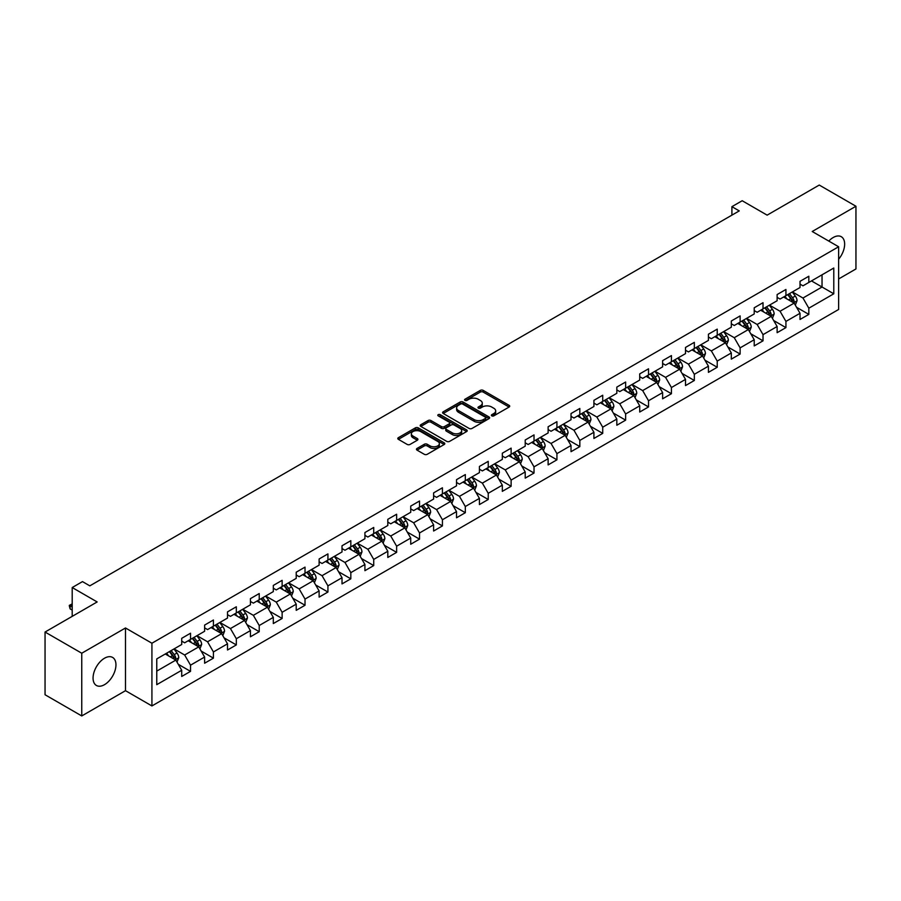 <?xml version="1.0" encoding="UTF-8"?>
<svg xmlns="http://www.w3.org/2000/svg" width="901" height="901" viewBox="0 0 901 901"><rect width="100%" height="100%" fill="white"/><g stroke="black" fill="none" stroke-linecap="round" stroke-linejoin="round"><path stroke-width="1.35" d="M491.788 415.857A1.43 0.822 0 0 0 493.804 415.857L509.121 407.027A2.039 1.171 0 0 0 509.718 406.193A2.039 1.171 0 0 0 509.121 405.36L483.184 390.381A2.039 1.171 0 0 0 480.301 390.381L464.995 399.222A1.43 0.822 0 0 0 464.567 399.807A1.43 0.822 0 0 0 464.995 400.382A1.43 0.822 0 0 0 467.011 400.382L468.993 399.244A6.521 3.762 0 0 1 478.206 399.244L480.368 400.495A6.521 3.762 0 0 1 482.283 403.152A6.521 3.762 0 0 1 480.368 405.81L478.386 406.959A1.43 0.822 0 0 0 477.969 407.545A1.43 0.822 0 0 0 478.386 408.119A1.43 0.822 0 0 0 480.413 408.119L482.384 406.982A6.521 3.762 0 0 1 491.608 406.982L493.771 408.232A6.521 3.762 0 0 1 495.685 410.89A6.521 3.762 0 0 1 493.771 413.548L491.788 414.697A1.43 0.822 0 0 0 491.372 415.282A1.43 0.822 0 0 0 491.788 415.857L491.788 414.697M104.505 684.67A16.195 9.348 120 0 0 115.08 670.4A16.195 9.348 120 0 0 112.602 657.426A16.195 9.348 120 0 0 104.505 658.226A16.195 9.348 120 0 0 93.929 672.495A16.195 9.348 120 0 0 96.407 685.47A16.195 9.348 120 0 0 104.505 684.67M838.628 259.24A16.195 9.348 120 0 0 841.297 236.715A16.195 9.348 120 0 0 833.2 237.515A16.195 9.348 120 0 0 828.796 241.074M417.039 448.45A2.039 1.171 0 0 0 416.442 449.284A2.039 1.171 0 0 0 417.039 450.117L424.326 454.318A2.039 1.171 0 0 0 427.198 454.318L444.204 444.497A2.039 1.171 0 0 0 444.801 443.664A2.039 1.171 0 0 0 444.204 442.83L418.267 427.862A2.039 1.171 0 0 0 415.384 427.862L398.388 437.672A2.039 1.171 0 0 0 397.791 438.505A2.039 1.171 0 0 0 398.388 439.339L407.173 444.418A2.039 1.171 0 0 0 410.056 444.418L417.332 440.217A2.039 1.171 0 0 0 417.929 439.384A2.039 1.171 0 0 0 417.332 438.55L412.973 436.039A5.451 3.142 0 0 1 411.374 433.809A5.451 3.142 0 0 1 414.742 430.903A5.451 3.142 0 0 1 420.677 431.579L437.762 441.445A5.451 3.142 0 0 1 439.35 443.664A5.451 3.142 0 0 1 435.994 446.569A5.451 3.142 0 0 1 430.047 445.894L427.198 444.249A2.039 1.171 0 0 0 424.326 444.249L417.039 448.45L417.039 450.117L424.326 445.939L424.326 444.249M838.628 278.961L855.95 268.96L855.95 206.25L819.246 185.054L767.134 215.148L742.187 200.732L731.905 206.667L739.248 210.902L89.818 585.853L82.487 581.607L72.204 587.542L72.204 616.363M81.754 653.225L81.754 715.946L125.498 690.684L125.498 627.974L81.754 653.225L45.05 632.04L97.162 601.947L72.204 587.542M125.498 627.974L151.92 643.224L838.628 246.761L838.628 309.471L151.92 705.945L151.92 643.224M855.95 206.25L812.206 231.501L838.628 246.761M469.128 428.448A2.039 1.171 0 0 0 472.011 428.448L489.018 418.627A2.039 1.171 0 0 0 489.615 417.794A2.039 1.171 0 0 0 489.018 416.96L463.08 401.992A2.039 1.171 0 0 0 460.197 401.992L443.202 411.802A2.039 1.171 0 0 0 442.605 412.635A2.039 1.171 0 0 0 443.202 413.469L469.128 428.448M438.798 416.172A1.43 0.822 0 0 1 440.24 416.375L466.583 431.579L449.61 441.377A2.039 1.171 0 0 1 446.727 441.377L420.79 426.41L420.79 424.743A2.039 1.171 0 0 0 420.193 425.576A2.039 1.171 0 0 0 420.79 426.41M420.79 424.743L428.065 420.542A2.039 1.171 0 0 1 430.948 420.542L441.467 426.612A2.039 1.171 0 0 0 444.351 426.612L449.171 423.83A2.039 1.171 0 0 0 449.768 422.997A2.039 1.171 0 0 0 449.171 422.164L438.224 415.845A1.43 0.822 0 0 1 437.807 415.26A1.43 0.822 0 0 1 438.686 414.494A1.43 0.822 0 0 1 440.24 414.674L466.617 429.901A2.039 1.171 0 0 1 467.214 430.734A2.039 1.171 0 0 1 466.617 431.568L466.617 429.901M81.754 715.946L45.05 694.75L45.05 632.04M178.263 664.285L190.528 671.369L190.528 665.175L204.617 657.043L204.617 663.226L213.424 658.147L213.424 651.952L227.514 643.821L227.514 650.004L236.321 644.925L236.321 638.73L250.422 630.599L250.422 636.782L259.229 631.702L259.229 625.508L273.318 617.376L273.318 623.56L282.126 618.48L282.126 612.286L296.215 604.154L296.215 610.337L305.022 605.258L305.022 599.075L319.123 590.932L319.123 597.115L327.93 592.036L327.93 585.853L342.02 577.71L342.02 583.904L350.827 578.814L350.827 572.631L364.916 564.488L364.916 570.682L373.724 565.591L373.724 559.408L387.813 551.266L387.813 557.46L396.631 552.369L396.631 546.186L410.721 538.043L410.721 544.238L419.528 539.147L419.528 532.964L433.618 524.832L433.618 531.016L442.425 525.925L442.425 519.742L456.514 511.61L456.514 517.793L465.321 512.703L465.321 506.52L479.422 498.388L479.422 504.571L488.229 499.492L488.229 493.298L502.319 485.166L502.319 491.349L511.126 486.27L511.126 480.075L525.215 471.944L525.215 478.127L534.023 473.048L534.023 466.853L548.123 458.722L548.123 464.905L556.931 459.825L556.931 453.631L571.02 445.499L571.02 451.683L579.827 446.603L579.827 440.42L593.917 432.277L593.917 438.46L602.724 433.381L602.724 427.198L616.825 419.055L616.825 425.249L625.632 420.159L625.632 413.976L639.721 405.833L639.721 412.027L648.529 406.937L648.529 400.754L662.618 392.611L662.618 398.805L671.425 393.714L671.425 387.531L685.515 379.389L685.515 385.583L694.333 380.492L694.333 374.309L708.423 366.178L708.423 372.361L717.23 367.27L717.23 361.087L731.319 352.955L731.319 359.139L740.126 354.048L740.126 347.865L754.216 339.733L754.216 345.916L763.023 340.837L763.023 334.643L777.124 326.511L777.124 332.694L785.931 327.615L785.931 321.42L800.02 313.289L800.02 319.472L808.828 314.393L808.828 308.198L833.785 293.794L833.785 268.025L822.039 274.805L822.039 287.014L833.785 293.794M190.528 671.369L181.72 676.448L181.72 670.265L156.763 684.67L156.763 658.901L181.72 644.497L181.72 638.313L190.528 633.223L190.528 639.406L204.617 631.274L204.617 625.091L213.424 620.001L213.424 626.195L227.514 618.052L227.514 611.869L236.321 606.778L236.321 612.973L250.422 604.83L250.422 598.647L259.229 593.556L259.229 599.751L273.318 591.608L273.318 585.425L282.126 580.334L282.126 586.528L296.215 578.386L296.215 572.203L305.022 567.123L305.022 573.306L319.123 565.164L319.123 558.98L327.93 553.901L327.93 560.084L342.02 551.953L342.02 545.758L350.827 540.679L350.827 546.862L364.916 538.73L364.916 532.536L373.724 527.457L373.724 533.64L387.813 525.508L387.813 519.314L396.631 514.234L396.631 520.418L410.721 512.286L410.721 506.092L419.528 501.012L419.528 507.195L433.618 499.064L433.618 492.881L442.425 487.79L442.425 493.973L456.514 485.842L456.514 479.659L465.321 474.568L465.321 480.751L479.422 472.62L479.422 466.436L488.229 461.346L488.229 467.54L502.319 459.397L502.319 453.214L511.126 448.124L511.126 454.318L525.215 446.175L525.215 439.992L534.023 434.901L534.023 441.096L548.123 432.953L548.123 426.77L556.931 421.679L556.931 427.874L571.02 419.731L571.02 413.548L579.827 408.468L579.827 414.651L593.917 406.509L593.917 400.326L602.724 395.246L602.724 401.429L616.825 393.298L616.825 387.103L625.632 382.024L625.632 388.207L639.721 380.076L639.721 373.881L648.529 368.802L648.529 374.985L662.618 366.853L662.618 360.659L671.425 355.58L671.425 361.763L685.515 353.631L685.515 347.437L694.333 342.357L694.333 348.541L708.423 340.409L708.423 334.215L717.23 329.135L717.23 335.318L731.319 327.187L731.319 321.004L740.126 315.913L740.126 322.096L754.216 313.965L754.216 307.782L763.023 302.691L763.023 308.874L777.124 300.743L777.124 294.559L785.931 289.469L785.931 295.663L800.02 287.52L800.02 281.337L808.828 276.247L808.828 282.441L833.785 268.025M188.174 640.769L198.749 646.873L184.649 655.004L174.084 648.9M181.72 641.107L184.649 642.807L190.528 639.406M184.649 655.004L190.528 665.175M198.749 646.873L204.617 657.043M211.071 627.547L221.646 633.651L207.557 641.782L196.981 635.678M204.617 627.884L207.557 629.585L213.424 626.195M207.557 641.782L213.424 651.952M221.646 633.651L227.514 643.821M233.978 614.324L244.543 620.429L230.453 628.56L219.889 622.456M227.514 614.662L230.453 616.363L236.321 612.973M230.453 628.56L236.321 638.73M244.543 620.429L250.422 630.599M256.875 601.102L267.451 607.206L253.35 615.338L242.786 609.245M250.422 601.44L253.35 603.141L259.229 599.751M253.35 615.338L259.229 625.508M267.451 607.206L273.318 617.376M279.772 587.88L290.347 593.984L276.258 602.116L265.682 596.023M273.318 588.218L276.258 589.918L282.126 586.528M276.258 602.116L282.126 612.286M290.347 593.984L296.215 604.154M302.68 574.658L313.244 580.762L299.155 588.905L288.579 582.801M296.215 574.996L299.155 576.696L305.022 573.306M299.155 588.905L305.022 599.075M313.244 580.762L319.123 590.932M325.576 561.436L336.141 567.54L322.051 575.683L311.487 569.578M319.123 561.774L322.051 563.474L327.93 560.084M322.051 575.683L327.93 585.853M336.141 567.54L342.02 577.71M348.473 548.213L359.048 554.318L344.959 562.461L334.384 556.356M342.02 548.563L344.959 550.252L350.827 546.862M344.959 562.461L350.827 572.631M359.048 554.318L364.916 564.488M371.381 535.003L381.945 541.096L367.856 549.238L357.28 543.134M364.916 535.34L367.856 537.03L373.724 533.64M367.856 549.238L373.724 559.408M381.945 541.096L387.813 551.266M394.278 521.78L404.842 527.873L390.752 536.016L380.188 529.912M387.813 522.118L390.752 523.808L396.631 520.418M390.752 536.016L396.631 546.186M404.842 527.873L410.721 538.043M417.174 508.558L427.75 514.662L413.649 522.794L403.085 516.69M410.721 508.896L413.649 510.585L419.528 507.195M413.649 522.794L419.528 532.964M427.75 514.662L433.618 524.832M440.082 495.336L450.646 501.44L436.557 509.572L425.982 503.468M433.618 495.674L436.557 497.363L442.425 493.973M436.557 509.572L442.425 519.742M450.646 501.44L456.514 511.61M462.979 482.114L473.543 488.218L459.454 496.35L448.889 490.245M456.514 482.452L459.454 484.141L465.321 480.751M459.454 496.35L465.321 506.52M473.543 488.218L479.422 498.388M485.876 468.892L496.451 474.996L482.35 483.127L471.786 477.023M479.422 469.23L482.35 470.93L488.229 467.54M482.35 483.127L488.229 493.298M496.451 474.996L502.319 485.166M508.772 455.669L519.348 461.774L505.258 469.905L494.683 463.801M502.319 456.007L505.258 457.708L511.126 454.318M505.258 469.905L511.126 480.075M519.348 461.774L525.215 471.944M531.68 442.447L542.244 448.552L528.155 456.683L517.591 450.59M525.215 442.785L528.155 444.486L534.023 441.096M528.155 456.683L534.023 466.853M542.244 448.552L548.123 458.722M554.577 429.225L565.152 435.329L551.052 443.461L540.487 437.368M548.123 429.563L551.052 431.264L556.931 427.874M551.052 443.461L556.931 453.631M565.152 435.329L571.02 445.499M577.473 416.003L588.049 422.107L573.96 430.25L563.384 424.146M571.02 416.341L573.96 418.041L579.827 414.651M573.96 430.25L579.827 440.42M588.049 422.107L593.917 432.277M600.381 402.781L610.946 408.885L596.856 417.028L586.281 410.924M593.917 403.119L596.856 404.819L602.724 401.429M596.856 417.028L602.724 427.198M610.946 408.885L616.825 419.055M623.278 389.559L633.853 395.663L619.753 403.806L609.189 397.701M616.825 389.908L619.753 391.597L625.632 388.207M619.753 403.806L625.632 413.976M633.853 395.663L639.721 405.833M646.175 376.348L656.75 382.441L642.661 390.584L632.085 384.479M639.721 376.686L642.661 378.375L648.529 374.985M642.661 390.584L648.529 400.754M656.75 382.441L662.618 392.611M669.083 363.126L679.647 369.219L665.557 377.361L654.982 371.257M662.618 363.463L665.557 365.153L671.425 361.763M665.557 377.361L671.425 387.531M679.647 369.219L685.515 379.389M691.979 349.903L702.543 355.996L688.454 364.139L677.89 358.035M685.515 350.241L688.454 351.931L694.333 348.541M688.454 364.139L694.333 374.309M702.543 355.996L708.423 366.178M714.876 336.681L725.451 342.785L711.351 350.917L700.787 344.813M708.423 337.019L711.351 338.708L717.23 335.318M711.351 350.917L717.23 361.087M725.451 342.785L731.319 352.955M737.784 323.459L748.348 329.563L734.259 337.695L723.683 331.591M731.319 323.797L734.259 325.486L740.126 322.096M734.259 337.695L740.126 347.865M748.348 329.563L754.216 339.733M760.681 310.237L771.245 316.341L757.155 324.473L746.591 318.368M754.216 310.575L757.155 312.275L763.023 308.874M757.155 324.473L763.023 334.643M771.245 316.341L777.124 326.511M783.577 297.015L794.153 303.119L780.052 311.25L769.488 305.146M777.124 297.353L780.052 299.053L785.931 295.663M780.052 311.25L785.931 321.42M794.153 303.119L800.02 313.289M811.474 280.909L822.039 287.014L802.96 298.028L792.384 291.924M800.02 284.13L802.96 285.831L808.828 282.441M802.96 298.028L808.828 308.198M125.498 690.684L151.92 705.945M731.905 206.667L731.905 215.148M156.763 671.11L175.841 660.095L165.277 653.991M175.841 660.095L181.72 670.265M796.574 307.309L808.828 314.393M773.666 320.531L785.931 327.615M750.77 333.753L763.023 340.837M727.873 346.975L740.126 354.048M704.976 360.197L717.23 367.27M682.068 373.419L694.333 380.492M659.172 386.642L671.425 393.714M636.275 399.864L648.529 406.937M613.367 413.086L625.632 420.159M590.47 426.308L602.724 433.381M567.574 439.53L579.827 446.603M544.666 452.741L556.931 459.825M521.769 465.963L534.023 473.048M498.872 479.186L511.126 486.27M475.965 492.408L488.229 499.492M453.068 505.63L465.321 512.703M430.171 518.852L442.425 525.925M407.263 532.074L419.528 539.147M384.367 545.296L396.631 552.369M361.47 558.519L373.724 565.591M338.573 571.741L350.827 578.814M315.665 584.963L327.93 592.036M292.769 598.185L305.022 605.258M269.872 611.396L282.126 618.48M246.964 624.618L259.229 631.702M224.067 637.84L236.321 644.925M201.171 651.063L213.424 658.147M492.363 416.059L493.771 415.248A6.521 3.762 0 0 0 495.685 412.59L495.685 410.89M482.283 403.152L482.283 404.853A6.521 3.762 0 0 1 480.368 407.511L478.96 408.322M509.088 407.038L483.184 392.081A2.039 1.171 0 0 0 480.301 392.081L465.558 400.585M489.018 416.96L489.018 418.627L463.08 403.682A2.039 1.171 0 0 0 460.197 403.682L443.224 413.48M485.414 418.379A1.43 0.822 0 0 0 485.83 417.794A1.43 0.822 0 0 0 485.414 417.208L462.652 404.065A1.43 0.822 0 0 0 460.636 404.065L458.541 405.27A6.521 3.762 0 0 0 456.627 407.939A6.521 3.762 0 0 0 458.541 410.597L474.106 419.584A6.521 3.762 0 0 0 483.33 419.584L485.414 418.379L485.414 420.069A1.43 0.822 0 0 0 485.83 419.494L485.83 417.794M456.627 407.939L456.627 409.628A6.521 3.762 0 0 0 458.541 412.298L458.541 410.597M485.414 420.069L483.33 421.274A6.521 3.762 0 0 1 474.106 421.274L458.541 412.298M420.812 426.421L428.065 422.231L428.065 420.542M449.768 422.997L449.768 424.686A2.039 1.171 0 0 1 449.171 425.52L444.351 428.313A2.039 1.171 0 0 1 441.467 428.313L430.948 422.231A2.039 1.171 0 0 0 428.065 422.231M452.381 432.919A5.451 3.142 0 0 0 458.327 433.595A5.451 3.142 0 0 0 461.684 430.689A5.451 3.142 0 0 0 460.096 428.459L454.07 424.99A2.039 1.171 0 0 0 451.198 424.99L446.367 427.772A2.039 1.171 0 0 0 445.77 428.606A2.039 1.171 0 0 0 446.367 429.439L452.381 432.919L452.381 434.609A5.451 3.142 0 0 0 458.327 435.296A5.451 3.142 0 0 0 461.684 432.39L461.684 430.689M445.77 428.606L445.77 430.306A2.039 1.171 0 0 0 446.367 431.14L446.367 429.439M452.381 434.609L446.367 431.14M439.35 443.664L439.35 445.364A5.451 3.142 0 0 1 435.994 448.27A5.451 3.142 0 0 1 430.047 447.583L427.198 445.939A2.039 1.171 0 0 0 424.326 445.939M411.374 433.809L411.374 435.498A5.451 3.142 0 0 0 412.973 437.728L412.973 436.039M417.309 440.229L412.973 437.728M444.182 444.52L418.267 429.552A2.039 1.171 0 0 0 415.384 429.552L398.411 439.361L398.388 437.672M795.313 305.124L797.058 300.731A5.496 3.176 -120 0 0 795.301 296.046L792.272 292.003M786.99 298.986L784.929 296.238M793.297 302.623L794.085 300.957A5.496 3.176 -120 0 0 792.508 297.657L789.479 293.602M788.105 294.402L791.461 298.895A2.804 1.622 60 0 1 791.968 299.74L794.085 300.957M787.722 294.627L790.751 298.67A5.496 3.176 60 0 1 792.328 301.981M772.405 318.346L774.15 313.942A5.496 3.176 -120 0 0 772.405 309.268L769.364 305.214M764.093 312.208L762.032 309.46M770.4 315.846L771.188 314.179A5.496 3.176 -120 0 0 769.612 310.879L766.582 306.824M765.197 307.624L768.564 312.106A2.804 1.622 60 0 1 769.071 312.962L771.188 314.179M764.814 307.849L767.843 311.892A5.496 3.176 60 0 1 769.42 315.204M749.508 331.568L751.254 327.164A5.496 3.176 -120 0 0 749.497 322.479L746.467 318.436M741.185 325.43L739.124 322.682M747.492 329.068L748.28 327.401A5.496 3.176 -120 0 0 746.715 324.09L743.685 320.046M742.3 320.846L745.668 325.329A2.804 1.622 60 0 1 746.174 326.185L748.28 327.401M741.917 321.071L744.947 325.115A5.496 3.176 60 0 1 746.524 328.426M726.611 344.79L728.357 340.387A5.496 3.176 -120 0 0 726.6 335.701L723.571 331.658M718.288 338.641L716.227 335.904M724.595 342.29L725.384 340.623A5.496 3.176 -120 0 0 723.807 337.312L720.777 333.269M719.403 334.068L722.76 338.551A2.804 1.622 60 0 1 723.278 339.407L725.384 340.623M719.021 334.294L722.05 338.337A5.496 3.176 60 0 1 723.627 341.637M703.704 358.012L705.449 353.609A5.496 3.176 -120 0 0 703.704 348.924L700.674 344.88M695.392 351.863L693.331 349.115M701.699 355.512L702.487 353.845A5.496 3.176 -120 0 0 700.91 350.534L697.881 346.491M696.507 347.29L699.863 351.773A2.804 1.622 60 0 1 700.37 352.629L702.487 353.845M696.113 347.504L699.153 351.559A5.496 3.176 60 0 1 700.719 354.859M680.807 371.235L682.553 366.831A5.496 3.176 -120 0 0 680.796 362.146L677.766 358.102M672.484 365.085L670.434 362.337M678.802 368.734L679.579 367.067A5.496 3.176 -120 0 0 678.014 363.756L674.984 359.713M673.599 360.513L676.966 364.995A2.804 1.622 60 0 1 677.473 365.851L679.579 367.067M673.216 360.727L676.246 364.781A5.496 3.176 60 0 1 677.822 368.081M657.91 384.457L659.656 380.053A5.496 3.176 -120 0 0 657.899 375.368L654.869 371.325M649.587 378.307L647.526 375.559M655.894 381.956L656.683 380.29A5.496 3.176 -120 0 0 655.106 376.978L652.076 372.935M650.702 373.735L654.058 378.217A2.804 1.622 60 0 1 654.577 379.073L656.683 380.29M650.319 373.949L653.349 377.992A5.496 3.176 60 0 1 654.926 381.303M635.002 397.679L636.759 393.275A5.496 3.176 -120 0 0 635.002 388.59L631.973 384.547M626.691 391.53L624.63 388.781M632.998 395.179L633.786 393.512A5.496 3.176 -120 0 0 632.209 390.201L629.18 386.157M627.806 386.957L631.162 391.439A2.804 1.622 60 0 1 631.669 392.295L633.786 393.512M627.423 387.171L630.452 391.214A5.496 3.176 60 0 1 632.018 394.525M612.106 410.901L613.851 406.497A5.496 3.176 -120 0 0 612.094 401.812L609.065 397.769M603.783 404.752L601.733 402.004M610.101 408.401L610.889 406.734A5.496 3.176 -120 0 0 609.313 403.423L606.283 399.38M604.898 400.179L608.265 404.662A2.804 1.622 60 0 1 608.772 405.506L610.889 406.734M604.515 400.393L607.544 404.436A5.496 3.176 60 0 1 609.121 407.748M589.209 424.112L590.955 419.72A5.496 3.176 -120 0 0 589.198 415.034L586.168 410.991M580.886 417.974L578.825 415.226M587.193 421.612L587.981 419.956A5.496 3.176 -120 0 0 586.405 416.645L583.375 412.602M582.001 413.39L585.357 417.884A2.804 1.622 60 0 1 585.875 418.728L587.981 419.956M581.618 413.615L584.648 417.659A5.496 3.176 60 0 1 586.224 420.97M566.312 437.334L568.058 432.942A5.496 3.176 -120 0 0 566.301 428.257L563.271 424.213M557.989 431.196L555.928 428.448M564.296 434.834L565.085 433.178A5.496 3.176 -120 0 0 563.508 429.867L560.478 425.824M559.104 426.612L562.461 431.106A2.804 1.622 60 0 1 562.967 431.951L565.085 433.178M558.721 426.837L561.751 430.881A5.496 3.176 60 0 1 563.316 434.192M543.404 450.556L545.15 446.164A5.496 3.176 -120 0 0 543.393 441.479L540.363 437.435M535.081 444.418L533.032 441.67M541.4 448.056L542.188 446.4A5.496 3.176 -120 0 0 540.611 443.089L537.582 439.046M536.196 439.834L539.564 444.328A2.804 1.622 60 0 1 540.071 445.173L542.188 446.4M535.813 440.06L538.843 444.103A5.496 3.176 60 0 1 540.42 447.414M520.508 463.778L522.253 459.386A5.496 3.176 -120 0 0 520.496 454.701L517.467 450.658M512.185 457.64L510.124 454.892M518.492 461.278L519.28 459.611A5.496 3.176 -120 0 0 517.703 456.311L514.674 452.268M513.3 453.057L516.667 457.55A2.804 1.622 60 0 1 517.174 458.395L519.28 459.611M512.917 453.282L515.946 457.325A5.496 3.176 60 0 1 517.523 460.636M497.611 477.001L499.357 472.608A5.496 3.176 -120 0 0 497.6 467.923L494.57 463.869M489.288 470.863L487.227 468.115M495.595 474.5L496.383 472.834A5.496 3.176 -120 0 0 494.807 469.534L491.777 465.479M490.403 466.279L493.759 470.761A2.804 1.622 60 0 1 494.266 471.617L496.383 472.834M490.02 466.504L493.05 470.547A5.496 3.176 60 0 1 494.626 473.858M474.703 490.223L476.449 485.819A5.496 3.176 -120 0 0 474.692 481.145L471.662 477.091M466.391 484.085L464.33 481.337M472.698 487.723L473.487 486.056A5.496 3.176 -120 0 0 471.91 482.745L468.88 478.701M467.495 479.501L470.863 483.983A2.804 1.622 60 0 1 471.369 484.839L473.487 486.056M467.112 479.726L470.142 483.769A5.496 3.176 60 0 1 471.719 487.081M451.806 503.445L453.552 499.041A5.496 3.176 -120 0 0 451.795 494.356L448.766 490.313M443.483 497.307L441.422 494.559M449.79 500.945L450.579 499.278A5.496 3.176 -120 0 0 449.013 495.967L445.984 491.923M444.598 492.723L447.966 497.206A2.804 1.622 60 0 1 448.473 498.062L450.579 499.278M444.216 492.948L447.245 496.992A5.496 3.176 60 0 1 448.822 500.303M428.91 516.667L430.655 512.264A5.496 3.176 -120 0 0 428.899 507.578L425.869 503.535M420.587 510.518L418.526 507.77M426.894 514.167L427.682 512.5A5.496 3.176 -120 0 0 426.105 509.189L423.076 505.146M421.702 505.945L425.058 510.428A2.804 1.622 60 0 1 425.565 511.284L427.682 512.5M421.319 506.171L424.348 510.214A5.496 3.176 60 0 1 425.925 513.514M406.002 529.889L407.748 525.486A5.496 3.176 -120 0 0 406.002 520.801L402.972 516.757M397.69 523.74L395.629 520.992M403.997 527.389L404.786 525.722A5.496 3.176 -120 0 0 403.209 522.411L400.179 518.368M398.805 519.167L402.161 523.65A2.804 1.622 60 0 1 402.668 524.506L404.786 525.722M398.411 519.381L401.441 523.436A5.496 3.176 60 0 1 403.017 526.736M383.105 543.112L384.851 538.708A5.496 3.176 -120 0 0 383.094 534.023L380.064 529.979M374.782 536.962L372.732 534.214M381.1 540.611L381.878 538.944A5.496 3.176 -120 0 0 380.312 535.633L377.282 531.59M375.897 532.39L379.265 536.872A2.804 1.622 60 0 1 379.772 537.728L381.878 538.944M375.514 532.604L378.544 536.647A5.496 3.176 60 0 1 380.121 539.958M360.209 556.334L361.954 551.93A5.496 3.176 -120 0 0 360.197 547.245L357.168 543.202M351.886 550.184L349.825 547.436M358.193 553.833L358.981 552.167A5.496 3.176 -120 0 0 357.404 548.855L354.375 544.812M353.001 545.612L356.357 550.094A2.804 1.622 60 0 1 356.875 550.95L358.981 552.167M352.618 545.826L355.647 549.869A5.496 3.176 60 0 1 357.224 553.18M337.301 569.556L339.058 565.152A5.496 3.176 -120 0 0 337.301 560.467L334.271 556.424M328.989 563.407L326.928 560.659M335.296 567.056L336.084 565.389A5.496 3.176 -120 0 0 334.508 562.078L331.478 558.034M330.104 558.834L333.46 563.316A2.804 1.622 60 0 1 333.967 564.172L336.084 565.389M329.721 559.048L332.751 563.091A5.496 3.176 60 0 1 334.316 566.402M314.404 582.767L316.15 578.374A5.496 3.176 -120 0 0 314.393 573.689L311.363 569.646M306.081 576.629L304.031 573.881M312.399 580.267L313.176 578.611A5.496 3.176 -120 0 0 311.611 575.3L308.581 571.257M307.196 572.045L310.563 576.539A2.804 1.622 60 0 1 311.07 577.383L313.176 578.611M306.813 572.27L309.843 576.313A5.496 3.176 60 0 1 311.419 579.625M291.507 595.989L293.253 591.597A5.496 3.176 -120 0 0 291.496 586.911L288.466 582.868M283.184 589.851L281.123 587.103M289.491 593.489L290.28 591.833A5.496 3.176 -120 0 0 288.703 588.522L285.673 584.479M284.299 585.267L287.656 589.761A2.804 1.622 60 0 1 288.174 590.606L290.28 591.833M283.916 585.492L286.946 589.536A5.496 3.176 60 0 1 288.523 592.847M268.611 609.211L270.356 604.819A5.496 3.176 -120 0 0 268.599 600.134L265.57 596.09M260.288 603.073L258.227 600.325M266.595 606.711L267.383 605.055A5.496 3.176 -120 0 0 265.806 601.744L262.777 597.701M261.403 598.489L264.759 602.983A2.804 1.622 60 0 1 265.266 603.828L267.383 605.055M261.02 598.715L264.049 602.758A5.496 3.176 60 0 1 265.615 606.069M245.703 622.433L247.448 618.041A5.496 3.176 -120 0 0 245.691 613.356L242.662 609.313M237.38 616.295L235.33 613.547M243.698 619.933L244.486 618.266A5.496 3.176 -120 0 0 242.91 614.966L239.88 610.923M238.495 611.711L241.862 616.205A2.804 1.622 60 0 1 242.369 617.05L244.486 618.266M238.112 611.937L241.141 615.98A5.496 3.176 60 0 1 242.718 619.291M222.806 635.655L224.552 631.263A5.496 3.176 -120 0 0 222.795 626.578L219.765 622.535M214.483 629.517L212.422 626.769M220.79 633.155L221.578 631.488A5.496 3.176 -120 0 0 220.002 628.188L216.972 624.134M215.598 624.934L218.954 629.427A2.804 1.622 60 0 1 219.472 630.272L221.578 631.488M215.215 625.159L218.245 629.202A5.496 3.176 60 0 1 219.821 632.513M199.909 648.878L201.655 644.474A5.496 3.176 -120 0 0 199.898 639.8L196.869 635.746M191.586 642.74L189.525 639.992M197.893 646.377L198.682 644.711A5.496 3.176 -120 0 0 197.105 641.411L194.075 637.356M192.701 638.156L196.058 642.638A2.804 1.622 60 0 1 196.564 643.494L198.682 644.711M192.318 638.381L195.348 642.424A5.496 3.176 60 0 1 196.925 645.735M177.001 662.1L178.747 657.696A5.496 3.176 -120 0 0 176.99 653.011L173.961 648.968M168.678 655.962L166.629 653.214M174.997 659.6L175.785 657.933A5.496 3.176 -120 0 0 174.208 654.622L171.179 650.578M169.793 651.378L173.161 655.86A2.804 1.622 60 0 1 173.668 656.716L175.785 657.933M169.411 651.603L172.44 655.646A5.496 3.176 60 0 1 174.017 658.958M72.204 604.627L70.12 605.832L72.204 607.037M70.12 608.885L69.321 605.877L70.12 605.832L70.12 608.885L72.204 610.09M69.321 605.371L72.204 603.907M493.771 415.248L493.771 413.548M478.386 408.119L478.386 406.959M480.368 407.511L480.368 405.81M464.995 400.382L464.995 399.222M480.301 392.081L480.301 390.381M483.184 392.081L483.184 390.381M509.121 407.027L509.121 405.36M443.202 413.469L443.202 411.802M460.197 403.682L460.197 401.992M463.08 403.682L463.08 401.992M474.106 421.274L474.106 419.584M483.33 421.274L483.33 419.584M430.948 422.231L430.948 420.542M441.467 428.313L441.467 426.612M444.351 428.313L444.351 426.612M449.171 425.52L449.171 423.83M440.24 416.375L440.24 414.674M427.198 445.939L427.198 444.249M430.047 447.583L430.047 445.894M417.332 440.217L417.332 438.55M415.384 429.552L415.384 427.862M418.267 429.552L418.267 427.862M444.204 444.497L444.204 442.83M793.601 302.804L797.013 300.833M792.508 297.657L795.301 296.046M788.6 299.909L790.751 298.67M770.704 316.026L774.117 314.055M769.612 310.879L772.405 309.268M765.692 313.131L767.843 311.892M747.807 329.248L751.22 327.277M746.715 324.09L749.497 322.479M742.796 326.353L744.947 325.115M724.911 342.47L728.323 340.499M723.807 337.312L726.6 335.701M719.899 339.576L722.05 338.337M702.003 355.692L705.415 353.721M700.91 350.534L703.704 348.924M696.991 352.798L699.153 351.559M679.106 368.914L682.519 366.944M678.014 363.756L680.796 362.146M674.094 366.02L676.246 364.781M656.21 382.125L659.622 380.166M655.106 376.978L657.899 375.368M651.198 379.242L653.349 377.992M633.302 395.348L636.714 393.377M632.209 390.201L635.002 388.59M628.301 392.464L630.452 391.214M610.405 408.57L613.818 406.599M609.313 403.423L612.094 401.812M605.393 405.687L607.544 404.436M587.508 421.792L590.921 419.821M586.405 416.645L589.198 415.034M582.497 418.897L584.648 417.659M564.6 435.014L568.013 433.043M563.508 429.867L566.301 428.257M559.6 432.12L561.751 430.881M541.704 448.236L545.116 446.265M540.611 443.089L543.393 441.479M536.692 445.342L538.843 444.103M518.807 461.458L522.22 459.487M517.703 456.311L520.496 454.701M513.795 458.564L515.946 457.325M495.899 474.681L499.312 472.71M494.807 469.534L497.6 467.923M490.899 471.786L493.05 470.547M473.002 487.903L476.415 485.932M471.91 482.745L474.692 481.145M467.991 485.008L470.142 483.769M450.106 501.125L453.518 499.154M449.013 495.967L451.795 494.356M445.094 498.23L447.245 496.992M427.209 514.347L430.622 512.376M426.105 509.189L428.899 507.578M422.197 511.453L424.348 510.214M404.301 527.569L407.714 525.598M403.209 522.411L406.002 520.801M399.289 524.675L401.441 523.436M381.405 540.791L384.817 538.821M380.312 535.633L383.094 534.023M376.393 537.897L378.544 536.647M358.508 554.002L361.92 552.031M357.404 548.855L360.197 547.245M353.496 551.119L355.647 549.869M335.6 567.225L339.013 565.254M334.508 562.078L337.301 560.467M330.599 564.341L332.751 563.091M312.703 580.447L316.116 578.476M311.611 575.3L314.393 573.689M307.691 577.564L309.843 576.313M289.807 593.669L293.219 591.698M288.703 588.522L291.496 586.911M284.795 590.774L286.946 589.536M266.899 606.891L270.311 604.92M265.806 601.744L268.599 600.134M261.898 603.997L264.049 602.758M244.002 620.113L247.415 618.142M242.91 614.966L245.691 613.356M238.99 617.219L241.141 615.98M221.105 633.335L224.518 631.364M220.002 628.188L222.795 626.578M216.094 630.441L218.245 629.202M198.197 646.558L201.61 644.587M197.105 641.411L199.898 639.8M193.197 643.663L195.348 642.424M175.301 659.78L178.713 657.809M174.208 654.622L176.99 653.011M170.289 656.885L172.44 655.646"/></g></svg>
